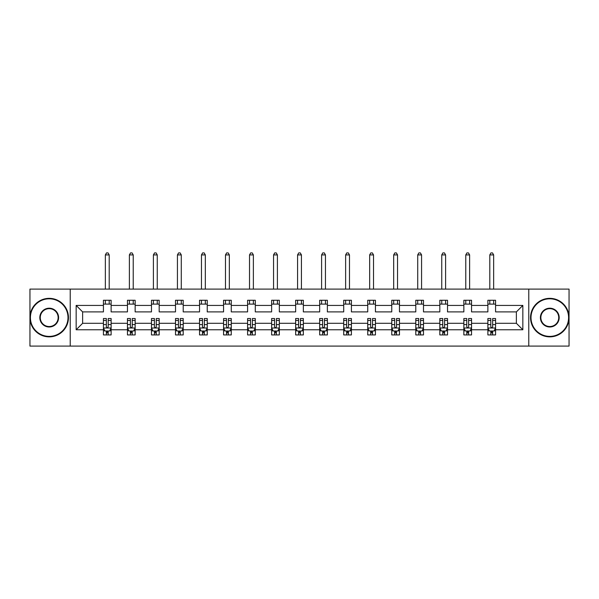 <?xml version="1.0" encoding="UTF-8"?>
<svg xmlns="http://www.w3.org/2000/svg" width="599" height="599" viewBox="0 0 599 599"><rect width="100%" height="100%" fill="white"/><g stroke="black" fill="none" stroke-linecap="round" stroke-linejoin="round"><path stroke-width="0.9" d="M528.775 289.1L29.95 289.1L29.95 346.095L569.05 346.095L569.05 289.1L528.775 289.1L528.775 346.095M495.575 329.764L495.575 323.295L516.375 323.295L522.845 329.764L495.575 329.764L495.575 334.923L492.655 334.923L492.655 331M70.225 346.095L70.225 289.1M487.878 329.764L471.548 329.764L471.548 323.295L487.878 323.295L487.878 334.923L495.575 334.923L495.575 330.813L494.13 330.813M471.548 329.764L471.548 334.923L468.62 334.923L468.62 331M463.851 329.764L447.52 329.764L447.52 323.295L463.851 323.295L463.851 334.923L471.548 334.923L471.548 330.813L470.103 330.813M447.52 329.764L447.52 334.923L444.593 334.923L444.593 331M439.823 329.764L423.493 329.764L423.493 323.295L439.823 323.295L439.823 334.923L447.52 334.923L447.52 330.813L446.075 330.813M423.493 329.764L423.493 334.923L420.565 334.923L420.565 331M415.788 329.764L399.466 329.764L399.466 323.295L415.788 323.295L415.788 334.923L423.493 334.923L423.493 330.813L422.048 330.813M399.466 329.764L399.466 334.923L396.538 334.923L396.538 331M391.761 329.764L375.438 329.764L375.438 323.295L391.761 323.295L391.761 334.923L399.466 334.923L399.466 330.813L398.013 330.813M375.438 329.764L375.438 334.923L372.511 334.923L372.511 331M367.734 329.764L351.411 329.764L351.411 323.295L367.734 323.295L367.734 334.923L375.438 334.923L375.438 330.813L373.986 330.813M351.411 329.764L351.411 334.923L348.483 334.923L348.483 331M343.706 329.764L327.376 329.764L327.376 323.295L343.706 323.295L343.706 334.923L351.411 334.923L351.411 330.813L349.958 330.813M327.376 329.764L327.376 334.923L324.456 334.923L324.456 331M319.679 329.764L303.349 329.764L303.349 323.295L319.679 323.295L319.679 334.923L327.376 334.923L327.376 330.813L325.931 330.813M303.349 329.764L303.349 334.923L300.421 334.923L300.421 331M295.651 329.764L279.321 329.764L279.321 323.295L295.651 323.295L295.651 334.923L303.349 334.923L303.349 330.813L301.903 330.813M279.321 329.764L279.321 334.923L276.394 334.923L276.394 331M271.624 329.764L255.294 329.764L255.294 323.295L271.624 323.295L271.624 334.923L279.321 334.923L279.321 330.813L277.876 330.813M255.294 329.764L255.294 334.923L252.366 334.923L252.366 331M247.589 329.764L231.266 329.764L231.266 323.295L247.589 323.295L247.589 334.923L255.294 334.923L255.294 330.813L253.849 330.813M231.266 329.764L231.266 334.923L228.339 334.923L228.339 331M223.562 329.764L207.239 329.764L207.239 323.295L223.562 323.295L223.562 334.923L231.266 334.923L231.266 330.813L229.814 330.813M207.239 329.764L207.239 334.923L204.311 334.923L204.311 331M199.534 329.764L183.212 329.764L183.212 323.295L199.534 323.295L199.534 334.923L207.239 334.923L207.239 330.813L205.786 330.813M183.212 329.764L183.212 334.923L180.284 334.923L180.284 331M175.507 329.764L159.177 329.764L159.177 323.295L175.507 323.295L175.507 334.923L183.212 334.923L183.212 330.813L181.759 330.813M159.177 329.764L159.177 334.923L156.257 334.923L156.257 331M151.48 329.764L135.149 329.764L135.149 323.295L151.48 323.295L151.48 334.923L159.177 334.923L159.177 330.813L157.732 330.813M135.149 329.764L135.149 334.923L132.222 334.923L132.222 331M127.452 329.764L111.122 329.764L111.122 323.295L127.452 323.295L127.452 334.923L135.149 334.923L135.149 330.813L133.704 330.813M111.122 329.764L111.122 334.923L108.194 334.923L108.194 331M103.425 329.764L76.155 329.764L76.155 305.43L103.425 305.43L103.425 311.899L82.625 311.899L82.625 323.295L103.425 323.295L103.425 334.923L111.122 334.923L111.122 330.813L109.677 330.813M111.122 305.43L127.452 305.43L127.452 311.899L111.122 311.899L111.122 300.271L103.425 300.271L103.425 305.43M135.149 305.43L151.48 305.43L151.48 311.899L135.149 311.899L135.149 300.271L127.452 300.271L127.452 305.43M159.177 305.43L175.507 305.43L175.507 311.899L159.177 311.899L159.177 300.271L151.48 300.271L151.48 305.43M183.212 305.43L199.534 305.43L199.534 311.899L183.212 311.899L183.212 300.271L175.507 300.271L175.507 305.43M207.239 305.43L223.562 305.43L223.562 311.899L207.239 311.899L207.239 300.271L199.534 300.271L199.534 305.43M231.266 305.43L247.589 305.43L247.589 311.899L231.266 311.899L231.266 300.271L223.562 300.271L223.562 305.43M255.294 305.43L271.624 305.43L271.624 311.899L255.294 311.899L255.294 300.271L247.589 300.271L247.589 305.43M279.321 305.43L295.651 305.43L295.651 311.899L279.321 311.899L279.321 300.271L271.624 300.271L271.624 305.43M303.349 305.43L319.679 305.43L319.679 311.899L303.349 311.899L303.349 300.271L295.651 300.271L295.651 305.43M327.376 305.43L343.706 305.43L343.706 311.899L327.376 311.899L327.376 300.271L319.679 300.271L319.679 305.43M351.411 305.43L367.734 305.43L367.734 311.899L351.411 311.899L351.411 300.271L343.706 300.271L343.706 305.43M375.438 305.43L391.761 305.43L391.761 311.899L375.438 311.899L375.438 300.271L367.734 300.271L367.734 305.43M399.466 305.43L415.788 305.43L415.788 311.899L399.466 311.899L399.466 300.271L391.761 300.271L391.761 305.43M423.493 305.43L439.823 305.43L439.823 311.899L423.493 311.899L423.493 300.271L415.788 300.271L415.788 305.43M447.52 305.43L463.851 305.43L463.851 311.899L447.52 311.899L447.52 300.271L439.823 300.271L439.823 305.43M471.548 305.43L487.878 305.43L487.878 311.899L471.548 311.899L471.548 300.271L463.851 300.271L463.851 305.43M516.375 323.295L516.375 311.899L495.575 311.899L495.575 300.271L487.878 300.271L487.878 305.43M495.575 305.43L522.845 305.43L522.845 329.764M76.155 305.43L82.625 311.899M487.878 304.12L495.575 304.12M463.851 304.12L471.548 304.12M439.823 304.12L447.52 304.12M415.788 304.12L423.493 304.12M391.761 304.12L399.466 304.12M367.734 304.12L375.438 304.12M343.706 304.12L351.411 304.12M319.679 304.12L327.376 304.12M295.651 304.12L303.349 304.12M271.624 304.12L279.321 304.12M247.589 304.12L255.294 304.12M223.562 304.12L231.266 304.12M199.534 304.12L207.239 304.12M175.507 304.12L183.212 304.12M151.48 304.12L159.177 304.12M127.452 304.12L135.149 304.12M103.425 304.12L111.122 304.12M106.345 331.075L108.194 331.075M130.38 331.075L132.222 331.075M154.407 331.075L156.257 331.075M178.435 331.075L180.284 331.075M202.462 331.075L204.311 331.075M226.489 331.075L228.339 331.075M250.517 331.075L252.366 331.075M274.544 331.075L276.394 331.075M298.579 331.075L300.421 331.075M322.606 331.075L324.456 331.075M346.634 331.075L348.483 331.075M370.661 331.075L372.511 331.075M394.689 331.075L396.538 331.075M418.716 331.075L420.565 331.075M442.743 331.075L444.593 331.075M466.778 331.075L468.62 331.075M490.806 331.075L492.655 331.075M82.625 323.295L76.155 329.764M522.845 305.43L516.375 311.899M106.345 332.924L108.194 332.924M111.122 320.45L111.122 318.526L108.194 318.526L108.194 320.45L111.122 320.45L111.122 323.295M103.425 323.295L103.425 318.526L106.345 318.526L106.345 326.762C106.966 327.952 107.58 327.952 108.194 326.762L108.194 320.45M104.87 330.813L103.425 330.813L103.425 334.923L106.345 334.923L106.345 331M103.425 327.915L104.96 331L109.58 331L111.122 327.915M109.198 304.12L109.198 300.271M109.198 289.1L109.198 254.912L105.349 254.912L105.349 289.1M105.349 304.12L105.349 300.271M105.349 254.912L106.502 252.905L108.045 252.905L109.198 254.912M49.2 298.804A18.794 18.794 0 0 0 30.414 317.597A18.794 18.794 0 0 0 49.2 336.391A18.794 18.794 0 0 0 67.994 317.597A18.794 18.794 0 0 0 49.2 298.804M49.2 336.855A19.25 19.25 0 0 1 29.95 317.597A19.25 19.25 0 0 1 49.2 298.347A19.25 19.25 0 0 1 68.458 317.597A19.25 19.25 0 0 1 49.2 336.855M49.2 308.2A9.397 9.397 0 0 1 58.597 317.597A9.397 9.397 0 0 1 49.2 326.994A9.397 9.397 0 0 1 39.811 317.597A9.397 9.397 0 0 1 49.2 308.2M49.2 326.53A8.933 8.933 0 0 0 58.14 317.597A8.933 8.933 0 0 0 49.2 308.665A8.933 8.933 0 0 0 40.268 317.597A8.933 8.933 0 0 0 49.2 326.53M549.8 298.804A18.794 18.794 0 0 0 531.006 317.597A18.794 18.794 0 0 0 549.8 336.391A18.794 18.794 0 0 0 568.586 317.597A18.794 18.794 0 0 0 549.8 298.804M549.8 336.855A19.25 19.25 0 0 1 530.542 317.597A19.25 19.25 0 0 1 549.8 298.347A19.25 19.25 0 0 1 569.05 317.597A19.25 19.25 0 0 1 549.8 336.855M549.8 308.2A9.397 9.397 0 0 1 559.189 317.597A9.397 9.397 0 0 1 549.8 326.994A9.397 9.397 0 0 1 540.403 317.597A9.397 9.397 0 0 1 549.8 308.2M549.8 326.53A8.933 8.933 0 0 0 558.732 317.597A8.933 8.933 0 0 0 549.8 308.665A8.933 8.933 0 0 0 540.86 317.597A8.933 8.933 0 0 0 549.8 326.53M130.38 332.924L132.222 332.924M135.149 320.45L135.149 318.526L132.222 318.526L132.222 320.45L135.149 320.45L135.149 323.295M127.452 323.295L127.452 318.526L130.38 318.526L130.38 326.762C130.994 327.952 131.608 327.952 132.222 326.762L132.222 320.45M128.897 330.813L127.452 330.813L127.452 334.923L130.38 334.923L130.38 331M127.452 327.915L128.987 331L133.614 331L135.149 327.915M133.225 304.12L133.225 300.271M133.225 289.1L133.225 254.912L129.377 254.912L129.377 289.1M129.377 304.12L129.377 300.271M129.377 254.912L130.53 252.905L132.072 252.905L133.225 254.912M154.407 332.924L156.257 332.924M159.177 320.45L159.177 318.526L156.257 318.526L156.257 320.45L159.177 320.45L159.177 323.295M151.48 323.295L151.48 318.526L154.407 318.526L154.407 326.762C155.021 327.952 155.635 327.952 156.257 326.762L156.257 320.45M152.925 330.813L151.48 330.813L151.48 334.923L154.407 334.923L154.407 331M151.48 327.915L153.022 331L157.642 331L159.177 327.915M157.252 304.12L157.252 300.271M157.252 289.1L157.252 254.912L153.404 254.912L153.404 289.1M153.404 304.12L153.404 300.271M153.404 254.912L154.557 252.905L156.099 252.905L157.252 254.912M178.435 332.924L180.284 332.924M183.212 320.45L183.212 318.526L180.284 318.526L180.284 320.45L183.212 320.45L183.212 323.295M175.507 323.295L175.507 318.526L178.435 318.526L178.435 326.762C179.049 327.952 179.663 327.952 180.284 326.762L180.284 320.45M176.952 330.813L175.507 330.813L175.507 334.923L178.435 334.923L178.435 331M175.507 327.915L177.049 331L181.669 331L183.212 327.915M181.28 304.12L181.28 300.271M181.28 289.1L181.28 254.912L177.431 254.912L177.431 289.1M177.431 304.12L177.431 300.271M177.431 254.912L178.584 252.905L180.127 252.905L181.28 254.912M202.462 332.924L204.311 332.924M207.239 320.45L207.239 318.526L204.311 318.526L204.311 320.45L207.239 320.45L207.239 323.295M199.534 323.295L199.534 318.526L202.462 318.526L202.462 326.762C203.076 327.952 203.69 327.952 204.311 326.762L204.311 320.45M200.987 330.813L199.534 330.813L199.534 334.923L202.462 334.923L202.462 331M199.534 327.915L201.077 331L205.697 331L207.239 327.915M205.315 304.12L205.315 300.271M205.315 289.1L205.315 254.912L201.459 254.912L201.459 289.1M201.459 304.12L201.459 300.271M201.459 254.912L202.619 252.905L204.154 252.905L205.315 254.912M226.489 332.924L228.339 332.924M231.266 320.45L231.266 318.526L228.339 318.526L228.339 320.45L231.266 320.45L231.266 323.295M223.562 323.295L223.562 318.526L226.489 318.526L226.489 326.762C227.103 327.952 227.725 327.952 228.339 326.762L228.339 320.45M225.014 330.813L223.562 330.813L223.562 334.923L226.489 334.923L226.489 331M223.562 327.915L225.104 331L229.724 331L231.266 327.915M229.342 304.12L229.342 300.271M229.342 289.1L229.342 254.912L225.486 254.912L225.486 289.1M225.486 304.12L225.486 300.271M225.486 254.912L226.647 252.905L228.182 252.905L229.342 254.912M250.517 332.924L252.366 332.924M255.294 320.45L255.294 318.526L252.366 318.526L252.366 320.45L255.294 320.45L255.294 323.295M247.589 323.295L247.589 318.526L250.517 318.526L250.517 326.762C251.131 327.952 251.752 327.952 252.366 326.762L252.366 320.45M249.042 330.813L247.589 330.813L247.589 334.923L250.517 334.923L250.517 331M247.589 327.915L249.132 331L253.751 331L255.294 327.915M253.37 304.12L253.37 300.271M253.37 289.1L253.37 254.912L249.521 254.912L249.521 289.1M249.521 304.12L249.521 300.271M249.521 254.912L250.674 252.905L252.216 252.905L253.37 254.912M274.544 332.924L276.394 332.924M279.321 320.45L279.321 318.526L276.394 318.526L276.394 320.45L279.321 320.45L279.321 323.295M271.624 323.295L271.624 318.526L274.544 318.526L274.544 326.762C275.166 327.952 275.78 327.952 276.394 326.762L276.394 320.45M273.069 330.813L271.624 330.813L271.624 334.923L274.544 334.923L274.544 331M271.624 327.915L273.159 331L277.779 331L279.321 327.915M277.397 304.12L277.397 300.271M277.397 289.1L277.397 254.912L273.548 254.912L273.548 289.1M273.548 304.12L273.548 300.271M273.548 254.912L274.701 252.905L276.244 252.905L277.397 254.912M298.579 332.924L300.421 332.924M303.349 320.45L303.349 318.526L300.421 318.526L300.421 320.45L303.349 320.45L303.349 323.295M295.651 323.295L295.651 318.526L298.579 318.526L298.579 326.762C299.193 327.952 299.807 327.952 300.421 326.762L300.421 320.45M297.097 330.813L295.651 330.813L295.651 334.923L298.579 334.923L298.579 331M295.651 327.915L297.186 331L301.814 331L303.349 327.915M301.424 304.12L301.424 300.271M301.424 289.1L301.424 254.912L297.576 254.912L297.576 289.1M297.576 304.12L297.576 300.271M297.576 254.912L298.729 252.905L300.271 252.905L301.424 254.912M322.606 332.924L324.456 332.924M327.376 320.45L327.376 318.526L324.456 318.526L324.456 320.45L327.376 320.45L327.376 323.295M319.679 323.295L319.679 318.526L322.606 318.526L322.606 326.762C323.22 327.952 323.834 327.952 324.456 326.762L324.456 320.45M321.124 330.813L319.679 330.813L319.679 334.923L322.606 334.923L322.606 331M319.679 327.915L321.221 331L325.841 331L327.376 327.915M325.452 304.12L325.452 300.271M325.452 289.1L325.452 254.912L321.603 254.912L321.603 289.1M321.603 304.12L321.603 300.271M321.603 254.912L322.756 252.905L324.299 252.905L325.452 254.912M346.634 332.924L348.483 332.924M351.411 320.45L351.411 318.526L348.483 318.526L348.483 320.45L351.411 320.45L351.411 323.295M343.706 323.295L343.706 318.526L346.634 318.526L346.634 326.762C347.248 327.952 347.862 327.952 348.483 326.762L348.483 320.45M345.151 330.813L343.706 330.813L343.706 334.923L346.634 334.923L346.634 331M343.706 327.915L345.249 331L349.868 331L351.411 327.915M349.479 304.12L349.479 300.271M349.479 289.1L349.479 254.912L345.63 254.912L345.63 289.1M345.63 304.12L345.63 300.271M345.63 254.912L346.784 252.905L348.326 252.905L349.479 254.912M370.661 332.924L372.511 332.924M375.438 320.45L375.438 318.526L372.511 318.526L372.511 320.45L375.438 320.45L375.438 323.295M367.734 323.295L367.734 318.526L370.661 318.526L370.661 326.762C371.275 327.952 371.889 327.952 372.511 326.762L372.511 320.45M369.186 330.813L367.734 330.813L367.734 334.923L370.661 334.923L370.661 331M367.734 327.915L369.276 331L373.896 331L375.438 327.915M373.514 304.12L373.514 300.271M373.514 289.1L373.514 254.912L369.658 254.912L369.658 289.1M369.658 304.12L369.658 300.271M369.658 254.912L370.818 252.905L372.353 252.905L373.514 254.912M394.689 332.924L396.538 332.924M399.466 320.45L399.466 318.526L396.538 318.526L396.538 320.45L399.466 320.45L399.466 323.295M391.761 323.295L391.761 318.526L394.689 318.526L394.689 326.762C395.303 327.952 395.924 327.952 396.538 326.762L396.538 320.45M393.214 330.813L391.761 330.813L391.761 334.923L394.689 334.923L394.689 331M391.761 327.915L393.303 331L397.923 331L399.466 327.915M397.541 304.12L397.541 300.271M397.541 289.1L397.541 254.912L393.685 254.912L393.685 289.1M393.685 304.12L393.685 300.271M393.685 254.912L394.846 252.905L396.381 252.905L397.541 254.912M418.716 332.924L420.565 332.924M423.493 320.45L423.493 318.526L420.565 318.526L420.565 320.45L423.493 320.45L423.493 323.295M415.788 323.295L415.788 318.526L418.716 318.526L418.716 326.762C419.33 327.952 419.951 327.952 420.565 326.762L420.565 320.45M417.241 330.813L415.788 330.813L415.788 334.923L418.716 334.923L418.716 331M415.788 327.915L417.331 331L421.951 331L423.493 327.915M421.569 304.12L421.569 300.271M421.569 289.1L421.569 254.912L417.72 254.912L417.72 289.1M417.72 304.12L417.72 300.271M417.72 254.912L418.873 252.905L420.416 252.905L421.569 254.912M442.743 332.924L444.593 332.924M447.52 320.45L447.52 318.526L444.593 318.526L444.593 320.45L447.52 320.45L447.52 323.295M439.823 323.295L439.823 318.526L442.743 318.526L442.743 326.762C443.365 327.952 443.979 327.952 444.593 326.762L444.593 320.45M441.268 330.813L439.823 330.813L439.823 334.923L442.743 334.923L442.743 331M439.823 327.915L441.358 331L445.978 331L447.52 327.915M445.596 304.12L445.596 300.271M445.596 289.1L445.596 254.912L441.748 254.912L441.748 289.1M441.748 304.12L441.748 300.271M441.748 254.912L442.901 252.905L444.443 252.905L445.596 254.912M466.778 332.924L468.62 332.924M471.548 320.45L471.548 318.526L468.62 318.526L468.62 320.45L471.548 320.45L471.548 323.295M463.851 323.295L463.851 318.526L466.778 318.526L466.778 326.762C467.392 327.952 468.006 327.952 468.62 326.762L468.62 320.45M465.296 330.813L463.851 330.813L463.851 334.923L466.778 334.923L466.778 331M463.851 327.915L465.386 331L470.013 331L471.548 327.915M469.623 304.12L469.623 300.271M469.623 289.1L469.623 254.912L465.775 254.912L465.775 289.1M465.775 304.12L465.775 300.271M465.775 254.912L466.928 252.905L468.47 252.905L469.623 254.912M490.806 332.924L492.655 332.924M495.575 320.45L495.575 318.526L492.655 318.526L492.655 320.45L495.575 320.45L495.575 323.295M487.878 323.295L487.878 318.526L490.806 318.526L490.806 326.762C491.42 327.952 492.034 327.952 492.655 326.762L492.655 320.45M489.323 330.813L487.878 330.813L487.878 334.923L490.806 334.923L490.806 331M487.878 327.915L489.42 331L494.04 331L495.575 327.915M493.651 304.12L493.651 300.271M493.651 289.1L493.651 254.912L489.802 254.912L489.802 289.1M489.802 304.12L489.802 300.271M489.802 254.912L490.955 252.905L492.498 252.905L493.651 254.912M103.462 327.997L111.085 327.997M103.425 320.45L106.345 320.45M108.194 324.583L111.122 324.583M103.425 324.583L106.345 324.583M106.345 331.943L108.194 331.943M127.49 327.997L135.112 327.997M127.452 320.45L130.38 320.45M132.222 324.583L135.149 324.583M127.452 324.583L130.38 324.583M130.38 331.943L132.222 331.943M151.517 327.997L159.139 327.997M151.48 320.45L154.407 320.45M156.257 324.583L159.177 324.583M151.48 324.583L154.407 324.583M154.407 331.943L156.257 331.943M175.544 327.997L183.167 327.997M175.507 320.45L178.435 320.45M180.284 324.583L183.212 324.583M175.507 324.583L178.435 324.583M178.435 331.943L180.284 331.943M199.572 327.997L207.202 327.997M199.534 320.45L202.462 320.45M204.311 324.583L207.239 324.583M199.534 324.583L202.462 324.583M202.462 331.943L204.311 331.943M223.599 327.997L231.229 327.997M223.562 320.45L226.489 320.45M228.339 324.583L231.266 324.583M223.562 324.583L226.489 324.583M226.489 331.943L228.339 331.943M247.634 327.997L255.256 327.997M247.589 320.45L250.517 320.45M252.366 324.583L255.294 324.583M247.589 324.583L250.517 324.583M250.517 331.943L252.366 331.943M271.661 327.997L279.284 327.997M271.624 320.45L274.544 320.45M276.394 324.583L279.321 324.583M271.624 324.583L274.544 324.583M274.544 331.943L276.394 331.943M295.689 327.997L303.311 327.997M295.651 320.45L298.579 320.45M300.421 324.583L303.349 324.583M295.651 324.583L298.579 324.583M298.579 331.943L300.421 331.943M319.716 327.997L327.339 327.997M319.679 320.45L322.606 320.45M324.456 324.583L327.376 324.583M319.679 324.583L322.606 324.583M322.606 331.943L324.456 331.943M343.744 327.997L351.366 327.997M343.706 320.45L346.634 320.45M348.483 324.583L351.411 324.583M343.706 324.583L346.634 324.583M346.634 331.943L348.483 331.943M367.771 327.997L375.401 327.997M367.734 320.45L370.661 320.45M372.511 324.583L375.438 324.583M367.734 324.583L370.661 324.583M370.661 331.943L372.511 331.943M391.798 327.997L399.428 327.997M391.761 320.45L394.689 320.45M396.538 324.583L399.466 324.583M391.761 324.583L394.689 324.583M394.689 331.943L396.538 331.943M415.833 327.997L423.456 327.997M415.788 320.45L418.716 320.45M420.565 324.583L423.493 324.583M415.788 324.583L418.716 324.583M418.716 331.943L420.565 331.943M439.861 327.997L447.483 327.997M439.823 320.45L442.743 320.45M444.593 324.583L447.52 324.583M439.823 324.583L442.743 324.583M442.743 331.943L444.593 331.943M463.888 327.997L471.51 327.997M463.851 320.45L466.778 320.45M468.62 324.583L471.548 324.583M463.851 324.583L466.778 324.583M466.778 331.943L468.62 331.943M487.915 327.997L495.538 327.997M487.878 320.45L490.806 320.45M492.655 324.583L495.575 324.583M487.878 324.583L490.806 324.583M490.806 331.943L492.655 331.943"/></g></svg>

